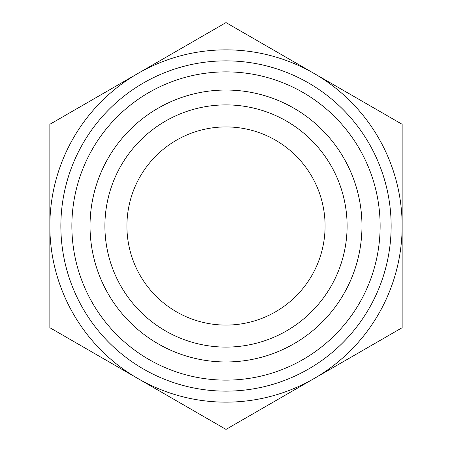 <?xml version="1.0" encoding="UTF-8"?>
<svg xmlns="http://www.w3.org/2000/svg" width="452" height="452" viewBox="0 0 452 452"><rect width="100%" height="100%" fill="white"/><g stroke="black" fill="none" stroke-linecap="round" stroke-linejoin="round"><path stroke-width="0.68" d="M402.15 124.3L402.15 327.7L226 429.4L49.85 327.7L49.85 124.3L226 22.6L402.15 124.3M391.138 226A165.138 165.138 0 0 0 226 60.862A165.138 165.138 0 0 0 60.862 226A165.138 165.138 0 0 0 226 391.138A165.138 165.138 0 0 0 391.138 226M380.132 226A154.132 154.132 0 0 1 148.934 359.481A154.132 154.132 0 0 1 148.934 92.519A154.132 154.132 0 0 1 380.132 226M361.967 226A135.967 135.967 0 0 1 158.019 343.752A135.967 135.967 0 0 1 158.019 108.248A135.967 135.967 0 0 1 361.967 226M347.102 226A121.102 121.102 0 0 0 165.449 121.125A121.102 121.102 0 0 0 165.449 330.875A121.102 121.102 0 0 0 347.102 226A121.102 121.102 0 0 0 165.449 121.125A121.102 121.102 0 0 0 165.449 330.875A121.102 121.102 0 0 0 347.102 226M126.916 226A99.084 99.084 0 0 0 275.545 311.812A99.084 99.084 0 0 0 275.545 140.193A99.084 99.084 0 0 0 126.916 226M314.072 378.55A176.15 176.15 0 0 0 314.072 73.45A176.15 176.15 0 0 0 49.85 226A176.15 176.15 0 0 0 314.072 378.55"/></g></svg>
